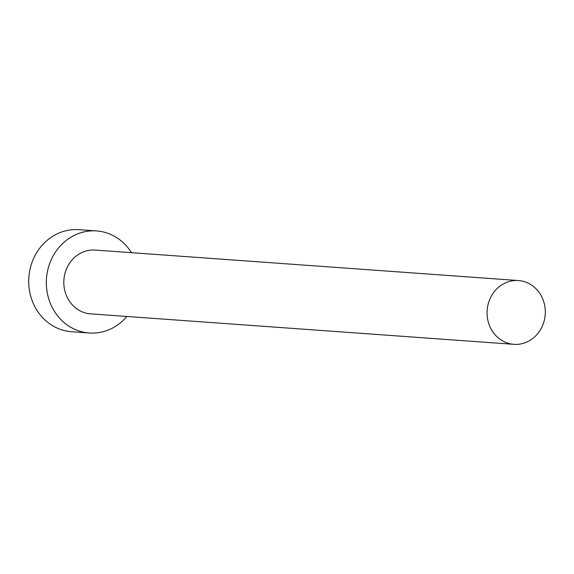 <?xml version="1.0" encoding="UTF-8"?>
<svg xmlns="http://www.w3.org/2000/svg" width="574" height="574" viewBox="0 0 574 574"><rect width="100%" height="100%" fill="white"/><g stroke="black" fill="none" stroke-linecap="round" stroke-linejoin="round"><path stroke-width="0.86" d="M518.358 344.285A31.979 29.102 94.1 0 0 545.3 312.077A31.979 29.102 94.1 0 0 518.48 280.55A31.979 29.102 94.1 0 0 514.017 280.6A31.979 29.102 94.1 0 0 487.068 312.808A31.979 29.102 94.1 0 0 513.888 344.335A31.979 29.102 94.1 0 0 518.358 344.285M518.48 280.55L95.219 250.07A31.979 29.102 94.1 0 0 90.749 250.128A31.979 29.102 94.1 0 0 63.807 282.329A31.979 29.102 94.1 0 0 90.62 313.863L513.888 344.335M131.468 252.682A51.165 46.559 94.1 0 0 96.597 230.935A51.165 46.559 94.1 0 0 89.444 231.021A51.165 46.559 94.1 0 0 46.336 282.544A51.165 46.559 94.1 0 0 89.243 332.999A51.165 46.559 94.1 0 0 96.396 332.913A51.165 46.559 94.1 0 0 126.876 316.475M96.597 230.935L78.961 229.665A51.165 46.559 94.1 0 0 71.807 229.751A51.165 46.559 94.1 0 0 28.7 281.274A51.165 46.559 94.1 0 0 71.606 331.729L89.243 332.999"/></g></svg>
